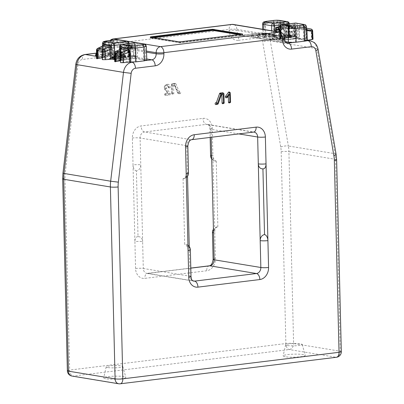 <?xml version="1.0" encoding="UTF-8"?>
<svg xmlns="http://www.w3.org/2000/svg" width="404" height="404" viewBox="0 0 404 404"><rect width="100%" height="100%" fill="white"/><g stroke="black" fill="none" stroke-linecap="round" stroke-linejoin="round"><path stroke-width="0.3" stroke-dasharray="2.02 1.52" d="M285.224 356.767A11.07 1.51 178.6 0 1 283.133 355.884A11.07 1.51 178.6 0 1 290.951 354.298A11.07 1.51 178.6 0 1 303.167 354.566A11.07 1.51 178.6 0 1 305.252 355.343A11.07 1.51 178.6 0 1 297.799 357.01A11.07 1.51 178.6 0 1 285.224 356.767M287.194 345.526A8.312 1.136 178.6 0 1 285.623 344.864A8.312 1.136 178.6 0 1 291.491 343.673A8.312 1.136 178.6 0 1 300.662 343.875A8.312 1.136 178.6 0 1 302.227 344.461A8.312 1.136 178.6 0 1 296.632 345.708A8.312 1.136 178.6 0 1 287.194 345.526M105.792 378.78A11.07 1.51 178.6 0 1 103.702 377.897A11.07 1.51 178.6 0 1 111.519 376.311A11.07 1.51 178.6 0 1 123.735 376.579A11.07 1.51 178.6 0 1 125.826 377.356A11.07 1.51 178.6 0 1 118.367 379.023A11.07 1.51 178.6 0 1 105.792 378.78M107.762 367.539A8.312 1.136 178.6 0 1 106.191 366.877A8.312 1.136 178.6 0 1 112.059 365.686A8.312 1.136 178.6 0 1 121.23 365.888A8.312 1.136 178.6 0 1 122.801 366.473A8.312 1.136 178.6 0 1 117.2 367.721A8.312 1.136 178.6 0 1 107.762 367.539M252.217 34.744L258.631 35.931L259.636 35.86L259.474 34.244L265.882 35.042L259.348 33.961L258.343 34.027L258.499 35.653L252.217 34.744M251.965 36.34L258.257 37.628L260.181 37.496L260.045 36.092L264.61 36.85L266.332 36.638L259.797 35.557L257.873 35.683L258.01 37.092L251.965 36.34M269.564 34.497L269.741 33.507A3.368 0.46 -1.4 0 0 269.736 33.471A3.368 0.46 -1.4 0 0 267.837 33.128A3.368 0.46 -1.4 0 0 264.403 33.249A3.368 0.46 -1.4 0 0 263.009 33.638A3.368 0.46 -1.4 0 0 263.645 33.911L264.544 33.8A2.257 0.308 178.6 0 1 264.12 33.643A2.257 0.308 178.6 0 1 266.352 33.269A2.257 0.308 178.6 0 1 268.63 33.527L268.428 34.673L274.094 34.087L269.564 34.497L270.14 35.991L270.286 35.138A3.873 0.53 -1.4 0 0 270.286 35.103A3.873 0.53 -1.4 0 0 268.099 34.704A3.873 0.53 -1.4 0 0 264.145 34.845A3.873 0.53 -1.4 0 0 262.544 35.294A3.873 0.53 -1.4 0 0 263.277 35.602L268.165 35.183L267.963 36.33L274.644 35.714L270.14 35.991M108.54 53.227L109.535 53.171L110.337 52.47L117.094 53.348L110.454 52.232L109.459 52.288L108.54 53.227M108.166 54.919L110.08 54.813L110.686 54.282L115.716 55.116L117.64 54.974L110.908 53.823L108.994 53.934L108.166 54.919M167.817 93.516L164.746 89.319A2.813 2.262 -80.6 0 1 165.978 84.688A2.813 2.262 -80.6 0 1 168.766 87.087A0.444 0.359 -80.6 0 1 168.049 87.173A1.924 1.55 99.4 0 0 167.407 85.744A1.924 1.55 99.4 0 0 165.761 85.739A1.924 1.55 99.4 0 0 164.928 87.557A1.924 1.55 99.4 0 0 165.297 88.698L168.847 93.556A0.444 0.359 -80.6 0 1 168.584 94.304L164.741 94.773A0.444 0.359 -80.6 0 1 164.721 93.895L167.923 93.279L165.403 89.829A3.323 2.671 -80.6 0 1 166.857 84.365A3.323 2.671 -80.6 0 1 170.15 87.198A0.954 0.768 -80.6 0 1 168.609 87.385A1.419 1.141 99.4 0 0 168.135 86.33A1.419 1.141 99.4 0 0 166.923 86.33A1.419 1.141 99.4 0 0 166.312 87.668A1.419 1.141 99.4 0 0 166.584 88.511L170.135 93.364A0.954 0.768 -80.6 0 1 169.569 94.965L165.726 95.435A0.954 0.768 -80.6 0 1 165.68 93.551L167.923 93.279M138.017 236.688A5.535 3.197 -97 0 0 137.476 236.678A5.535 3.197 -97 0 0 134.911 241.637L133.032 164.882A5.535 0.758 -1.4 0 1 140.759 164.867L142.637 241.622A5.535 4.454 99.4 0 0 139.052 236.709A5.535 4.454 99.4 0 0 138.017 236.688L136.411 170.902A5.535 4.454 99.4 0 0 140.759 164.867L140.102 138.006A5.535 4.454 -80.6 0 1 144.455 131.972L206.358 124.376A5.535 4.454 -80.6 0 1 207.393 124.397A5.535 4.454 -80.6 0 1 210.979 129.31A5.535 0.758 178.6 0 1 209.928 128.896A5.535 0.758 178.6 0 1 212.221 128.225A11.07 8.913 99.4 0 0 202.985 118.362L141.082 125.957A11.07 8.913 99.4 0 0 132.376 138.022L133.032 164.882A5.535 3.197 -97 0 0 136.411 170.902M211.635 156.171A5.535 4.454 99.4 0 0 215.221 161.085A5.535 4.454 99.4 0 0 216.256 161.105A5.535 3.197 83 0 1 212.878 155.091L214.756 231.84A5.535 3.197 83 0 1 217.322 226.881A5.535 3.197 83 0 1 217.862 226.897A5.535 4.454 99.4 0 0 213.509 232.926M216.256 161.105L217.862 226.897M229.649 94.183L228.295 95.288L228.311 96.036M226.326 97.783A0.954 0.768 99.4 0 0 226.72 97.475L228.295 95.288M229.406 102.904A0.954 0.768 99.4 0 0 230.002 101.899L229.78 92.824A0.954 0.768 99.4 0 0 229.467 92.112M187.522 176.24L187.436 172.574A5.535 4.454 -80.6 0 1 183.083 178.603A5.535 3.197 -97 0 0 183.623 178.618A5.535 3.197 -97 0 0 186.188 173.659M183.083 178.603L184.689 244.395A5.535 4.454 -80.6 0 1 185.724 244.415A5.535 4.454 -80.6 0 1 189.309 249.324L189.244 246.541M188.067 250.409A5.535 3.197 -97 0 0 184.689 244.395M263.469 168.822A5.535 3.197 83 0 1 262.928 168.811A5.535 4.454 -80.6 0 1 261.893 168.791M110.337 52.47L110.686 54.282M273.867 34.158L274.205 35.85M269.306 34.714L269.645 36.41M290.259 37.744C293.572 37.936 295.203 38.203 295.152 38.552A6.09 0.833 -1.4 0 1 288.209 39.435A6.09 0.833 -1.4 0 1 283.118 38.592A6.09 0.833 -1.4 0 1 290.259 37.744L261.267 32.961L241.526 35.38A5.535 4.454 -80.6 0 1 240.491 35.36A5.535 4.454 -80.6 0 1 236.906 30.451A5.535 0.758 -1.4 0 0 229.179 30.467A11.07 8.913 99.4 0 0 238.421 40.329A5.535 3.197 83 0 1 240.986 35.37A5.535 3.197 83 0 1 241.526 35.38L286.497 42.804M258.499 35.653L258.01 37.092M265.882 35.042L266.332 36.638M264.979 35.153L264.61 36.85M259.474 34.244L260.045 36.092M270.842 37.38A6.641 0.909 -1.4 0 0 269.352 38.683A6.641 0.909 -1.4 0 0 278.624 38.663A6.641 0.909 -1.4 0 0 280.118 37.365A6.641 0.909 -1.4 0 0 270.842 37.38M96.521 54.091L102.525 55.085L103.53 55.015L103.368 53.394L109.878 54.232L102.237 53.182L102.394 54.803L101.909 56.242L97.339 55.489L95.42 55.616M102.394 54.803L96.521 53.873M103.368 53.394L103.939 55.247L108.504 55.999L110.428 55.863L103.692 54.707L101.768 54.833L101.909 56.242M101.768 54.833L102.237 53.187L101.768 54.833M103.53 55.015L104.075 56.646L103.939 55.247M96.531 55.848L102.151 56.777L104.075 56.646M102.525 55.085L102.151 56.777M131.123 62.075L119.311 60.125A6.09 0.833 -1.4 0 0 126.452 59.277A6.09 0.833 -1.4 0 0 121.362 58.439A6.09 0.833 -1.4 0 0 114.418 59.317L96.536 56.368M113.953 56.641A6.641 0.909 -1.4 0 0 113.246 57.833A6.641 0.909 -1.4 0 0 122.518 57.817A6.641 0.909 -1.4 0 0 124.013 56.515A6.641 0.909 -1.4 0 0 114.12 56.616M119.311 60.125C115.998 60.186 114.367 59.918 114.418 59.317L114.468 59.585M217.175 104.353A0.954 0.768 99.4 0 0 217.574 103.838L220.746 94.879L221.362 94.799M222.998 103.687A0.954 0.768 99.4 0 0 223.599 102.687L223.377 93.607A0.954 0.768 99.4 0 0 223.059 92.9M221.448 94.566L220.746 94.879M177.674 92.94L173.967 84.537L172.185 84.754L172.397 93.395A0.444 0.359 -80.6 0 1 171.675 93.481L171.453 84.401A0.444 0.359 -80.6 0 1 171.801 83.921L174.169 83.628A0.444 0.359 -80.6 0 1 174.503 83.835L178.209 92.238L179.002 92.142A0.444 0.359 -80.6 0 1 179.028 93.021L178.002 93.147A0.444 0.359 -80.6 0 1 177.674 92.94L178.28 93.364L174.695 85.229L173.579 85.37L173.781 93.506A0.954 0.768 -80.6 0 1 172.235 93.693L172.013 84.613A0.954 0.768 -80.6 0 1 172.761 83.578L175.134 83.285A0.954 0.768 -80.6 0 1 175.841 83.734L179.427 91.865L179.967 91.799A0.954 0.768 -80.6 0 1 180.012 93.683L178.987 93.809A0.954 0.768 -80.6 0 1 178.28 93.364M173.967 84.537L174.695 85.229M178.209 92.238L179.427 91.865M172.185 84.754L173.579 85.37M131.664 47.122A0.556 0.318 -97 0 0 131.719 47.127L131.664 47.122A0.556 0.323 82.9 0 1 131.462 46.965L128.947 45.041L128.31 45.026L126.886 46.152A0.556 0.293 96.3 0 1 126.694 46.243A0.556 0.293 96.3 0 1 126.689 46.243L128.866 48.293L126.886 46.152M102.434 43.642L104.727 42.991A2.212 1.278 83 0 1 105.752 41.026M114.08 40.001A2.212 1.278 83 0 0 113.054 41.965L113.418 55.666L104.894 56.717L104.727 42.991L113.054 41.965L120.781 41.95A2.212 1.783 99.4 0 0 119.347 40.006M131.457 46.965L132.663 47.526L132.845 48.95L133.497 49.056L133.739 56.201L133.381 56.141L133.153 51.576C132.911 49.344 132.133 48.005 130.815 47.561C129.512 47.576 128.826 48.667 128.755 50.848L124.912 51.318C125.048 49.131 125.765 48.036 127.073 48.02C128.386 48.465 129.129 49.808 129.31 52.045L129.406 56.631L124.912 55.888L124.912 58.08L128.947 57.585L133.487 58.338L129.447 58.833L124.912 58.08M130.815 47.561L127.073 48.02M110.731 45.798A2.212 1.783 -80.6 0 1 109.418 48.076L109.827 49.359A2.212 0.278 -1.3 0 1 112.499 49.354L112.393 47.677L110.731 45.798L104.389 44.748L104.378 43.975L103.54 43.637L105.373 43.107L105.54 56.823L103.04 57.686L102.914 47.758L97.955 50.207L97.955 50.752M104.378 43.975A1.106 0.889 -80.6 0 1 105.252 42.779C104.247 42.561 104.5 42.344 105.994 42.127A1.106 0.641 -97 0 0 105.888 42.122C104.313 42.258 103.53 42.763 103.54 43.637L103.732 57.419L103.57 44.268L104.389 44.748A2.212 1.783 99.4 0 1 103.141 46.995L103.086 47.031A1.106 0.687 -115.9 0 0 102.843 47.071A1.106 0.687 -115.9 0 0 102.576 47.965M105.994 42.127L114.322 41.102A1.106 0.641 83 0 0 114.216 41.102A1.106 0.641 83 0 0 113.701 42.082L105.373 43.107A1.106 0.641 -97 0 1 105.888 42.122L114.216 41.102M112.499 49.354L112.716 59.045L128.351 57.1L120.246 55.762L114.064 55.777L105.54 56.823M114.064 55.777L113.701 42.082M114.115 56.454L113.888 45.283A1.106 0.641 -97 0 0 113.211 44.092L126.922 42.41A1.106 0.641 83 0 1 127.598 43.602L128.098 57.318M114.17 59.024L114.13 57.07M134.87 44.804A1.106 0.641 83 0 1 135.38 43.819A1.106 0.641 83 0 1 135.492 43.824L121.781 45.506A1.106 0.641 -97 0 0 121.675 45.5A1.106 0.641 -97 0 0 121.16 46.485L121.301 60.206L135.229 58.494L134.87 44.804L121.16 46.485M114.68 58.514L120.129 59.469L119.776 59.585L119.786 60.691L119.932 59.161L119.564 57.984L129.765 56.691L129.724 49.52L131.482 47.147A0.556 0.318 -97 0 0 131.79 46.657C130.462 46.985 129.729 47.975 129.603 49.621L129.765 56.691L129.406 56.631L129.447 58.833M125.094 48.753L125.841 46.349L124.442 48.647L124.553 55.828L123.77 55.287L123.669 48.642L125.094 48.753L125.402 46.763C125.669 46.091 126.593 45.516 128.174 45.046L131.29 46.985L129.078 49.409C127.725 47.066 126.402 46.844 125.094 48.753M123.669 48.642C123.781 46.995 124.503 46.005 125.836 45.672A0.556 0.318 -97 0 0 126.169 46.268L125.841 46.349M124.912 51.318L124.912 55.888L115.12 56.984A0.556 0.318 83 0 1 114.781 56.388L123.77 55.287M128.24 43.581A2.212 1.278 83 0 1 128.245 43.698A2.212 0.298 -2.1 0 0 129.134 43.47M129.164 43.425A2.212 0.298 -2.1 0 0 128.745 43.268L129.204 55.883L129.755 55.151L128.528 55.343L128.214 48.182L126.351 46.248A0.556 0.318 -97 0 1 126.018 45.652C127.356 45.652 128.129 46.46 128.336 48.071L128.866 48.293L130.79 46.98L132.845 48.95M113.418 55.666C116.327 55.368 118.902 55.363 121.144 55.651L146.824 60.135M129.633 56.252L120.645 57.358L120.508 46.369A2.212 0.308 -0.7 0 0 119.594 46.627M146.248 46.526L145.273 45.995L145.778 59.721M134.199 56.146A0.556 0.318 -97 0 0 134.254 56.146L135.249 56.06L137.643 57.277L137.309 44.682A2.212 0.328 -1.5 0 0 134.219 44.687L134.269 49.051C134.078 47.44 133.31 46.637 131.977 46.632L131.79 46.657M128.336 48.071L128.629 54.691L135.249 56.06L135.35 55.585L134.512 55.656A0.556 0.318 -97 0 1 134.254 56.146L135.264 56.06M129.841 55.136L129.755 55.151A0.556 0.475 -104.5 0 1 129.265 54.58L129.204 55.883L137.643 57.277L135.35 55.585M129.583 54.863L129.164 43.47M128.629 54.691L128.108 48.142C128.321 47.601 127.871 46.97 126.77 46.253L126.694 46.243M102.843 46.026C102.323 45.899 102.096 46.47 102.167 47.733L102.283 57.595L102.631 57.459L102.56 46.026M98 58.242L102.631 57.459L102.465 46.066M102.51 47.601L102.636 57.474C102.485 57.181 103.242 56.929 104.894 56.717M102.495 46.046L102.52 47.616L97.202 50.141A2.212 0.293 -0.4 0 0 96.495 50.359M103.04 57.686L102.303 57.797M102.328 59.646L104.787 59.57L104.671 51.318L109.827 49.359L110.045 59.05L112.716 59.045M104.787 59.57L110.045 59.05M104.671 51.318A1.106 0.475 -110.8 0 0 103.899 50.172L98.465 49.273L103.086 47.031L109.418 48.076L103.899 50.172A1.106 0.889 -80.6 0 0 103.373 50.707L102.661 50.46A2.212 1.783 -80.6 0 1 101.571 51.348M102.661 50.46L98.783 49.818L97.94 49.808L97.601 50.318L97.955 50.207A1.106 0.687 -115.9 0 1 98.222 49.313A1.106 1.106 0 0 0 97.601 50.318M98.783 49.818A2.212 1.783 -80.6 0 1 97.692 50.712M97.207 51L97.202 50.141A2.212 1.369 64.1 0 1 97.743 48.354M96.97 58.762L97.253 58.358M114.665 56.403L114.701 52.858M116.15 61.241L119.932 60.489L114.686 59.62M120.478 62.64L122.053 62.595L121.952 55.515A2.212 0.268 -0.8 0 0 120.377 55.545M121.301 60.206L120.978 60.408L121.24 60.544L121.124 50.874A2.212 0.308 -0.7 0 0 120.857 50.732L120.978 60.408L120.538 60.782L120.417 51.106A2.212 0.308 -0.7 0 0 121.124 50.874M122.053 62.595L122.942 62.564L122.826 54.313A1.106 0.475 -110.8 0 0 122.048 53.166L116.615 52.267A1.106 0.687 -115.9 0 0 116.372 52.313L121.235 50.025L120.417 51.106L116.105 53.207L116.11 53.752M128.871 48.015A1.106 0.889 99.4 0 1 129.74 46.819L134.381 46.808L142.703 45.788A1.106 0.641 83 0 1 143.38 46.98L143.885 60.696L135.36 61.741L135.052 48.005L128.871 48.015L128.891 48.793L130.654 48.738L128.75 52.025L128.977 61.969L135.36 61.741M128.452 52.172L128.75 52.025A1.106 0.434 -119.7 0 0 127.851 50.944L127.644 51.04A1.106 0.465 -113.1 0 1 128.452 52.172L128.341 52.217A1.106 0.475 -110.8 0 0 127.568 51.071L122.048 53.166A1.106 0.889 -80.6 0 0 121.523 53.702L116.933 52.813L116.089 52.803L115.751 53.313L116.105 53.207A1.106 0.687 -115.9 0 1 116.372 52.313A1.106 1.106 0 0 0 115.751 53.313M122.942 62.564L128.977 61.969M122.826 54.313L128.341 52.217M116.089 52.803A1.106 0.889 -80.6 0 1 116.615 52.267L121.235 50.025L127.568 51.071M121.523 53.702A2.212 1.732 -24.5 0 1 119.988 54.49M116.933 52.813A2.212 1.783 -80.6 0 1 115.842 53.707M115.362 53.995L115.357 53.136A2.212 0.293 -0.4 0 0 114.65 53.353M115.12 61.756L115.403 61.352M115.898 51.348A2.212 1.369 64.1 0 0 115.357 53.136L119.69 51.03L119.776 59.585M121.003 49.025L119.907 49.934L119.69 51.03L120.044 50.914L120.044 49.237M119.907 49.934A1.106 0.566 18.6 0 0 120.195 49.692L120.195 49.692A1.106 0.566 18.6 0 0 120.099 49.308M120.028 57.464A0.556 0.475 75.5 0 1 119.69 57.969L120.387 57.848A0.556 0.318 83 0 0 120.645 57.358L120.028 57.464L119.73 58.065L119.791 59.236L119.907 50.843M119.69 57.969A0.556 0.475 75.5 0 1 119.564 57.984L114.67 57.176M128.174 45.046L125.402 46.763M131.537 47.147C130.234 47.793 129.664 48.601 129.83 49.561L129.078 49.409L131.148 47.223A0.556 0.268 71.8 0 1 130.941 47.061M115.12 56.984L114.67 57.035M118.938 56.848A2.49 0.338 178.6 0 1 122.417 56.843A2.49 0.338 178.6 0 1 121.857 57.328A2.49 0.338 178.6 0 1 118.377 57.338A2.49 0.338 178.6 0 1 118.938 56.848M128.755 50.848L128.947 57.585M123.361 59.762A4.974 0.677 -1.4 0 0 124.483 58.787A4.974 0.677 -1.4 0 0 117.539 58.802A4.974 0.677 -1.4 0 0 116.423 59.777A4.974 0.677 -1.4 0 0 123.361 59.762M143.885 60.696C145.884 60.403 146.213 60.115 144.879 59.827L135.229 58.494M128.528 55.343L133.381 56.141L133.487 58.338M133.739 56.201L134.492 55.661M131.785 46.96A0.556 0.359 95.9 0 0 131.997 47.122L133.497 49.056L134.269 49.051M131.719 47.127A0.556 0.318 -97 0 0 131.977 46.632M120.139 51.737L120.301 55.484A3.752 0.51 178.6 0 1 121.614 55.479L121.271 51.894A2.212 0.303 178.6 0 0 119.958 51.894L120.139 51.737A3.323 0.455 -1.4 0 0 116.998 52.192A3.323 0.455 -1.4 0 0 116.958 52.257A3.323 0.455 -1.4 0 0 119.104 52.636L119.337 54.535C119.736 53.697 120.175 53.697 120.65 54.53L120.599 52.48A2.212 0.303 178.6 0 1 119.286 52.48M116.574 57.095A3.873 0.53 -1.4 0 0 116.524 57.176A3.873 0.53 -1.4 0 0 120.064 57.626A3.873 0.53 -1.4 0 0 124.225 57.08A3.873 0.53 -1.4 0 0 124.27 56.984A3.873 0.53 -1.4 0 0 120.67 56.555A3.873 0.53 -1.4 0 0 116.574 57.095M120.599 52.48L120.417 52.636A3.323 0.455 -1.4 0 0 123.558 52.177A3.323 0.455 -1.4 0 0 123.599 52.096A3.323 0.455 -1.4 0 0 121.453 51.732M120.417 52.636L120.437 56.504A3.752 0.51 178.6 0 1 119.13 56.504L119.104 52.636M120.725 55.686L120.018 56.297L119.362 55.631L120.033 55.045L120.725 55.686L121.134 55.535L120.018 56.297M121.614 55.479L121.362 55.696L121.346 55.04M120.675 55.626L120.437 56.504M121.271 51.894L121.321 53.944L120.65 54.53M279.785 26.492L282.457 28.437A0.556 0.318 -96.9 0 0 282.654 28.598L280.896 30.972L280.245 30.866L282.457 28.437M279.78 30.77L280.482 33.502L284.325 33.027C284.083 30.795 283.3 29.462 281.982 29.017C280.684 29.027 279.997 30.123 279.927 32.305L280.058 36.855L284.911 37.658L295.39 36.41L297.511 37.375L297.566 38.693L289.638 37.385L289.385 36.198L289.739 36.077L289.779 37.183L294.163 36.522L294.45 36.113L294.163 36.522L293.809 28.32A2.212 1.515 -79.8 0 0 292.693 25.977A2.212 1.515 -79.8 0 0 292.683 25.977L281.664 24.089A1.106 0.889 -80.6 0 1 280.957 23.119L280.947 23.114C279.714 23.215 279.007 24.164 278.821 25.967L279.81 25.937C280.002 24.649 280.618 24.033 281.654 24.089A1.106 0.894 -81.3 0 1 280.947 23.114L280.921 22.306L273.195 22.321L273.559 36.022L280.068 35.784L279.81 25.937L285.815 27.002A2.212 0.338 178 0 1 288.673 27.002L294.097 27.896L294.45 36.113L294.016 29.017L293.324 27.826L289.451 27.184L288.845 28.164L288.961 35.209L288.673 27.002A2.212 1.783 -80.6 0 0 287.259 25.078A2.212 1.096 -80 0 0 285.815 27.002L286.103 35.188L288.961 35.209M285.487 41.733L262.741 37.739L265.034 37.067L264.867 23.341L262.575 23.998M279.79 26.467L283.835 28.982L284.017 30.401L283.249 28.583L282.886 28.578A0.556 0.318 83 0 1 282.835 28.578L284.669 30.512L284.906 37.658M294.344 36.501A0.556 0.318 -97 0 0 294.395 36.501L284.911 37.658L285.663 37.112L285.441 30.502L284.017 30.401C282.608 28.063 281.28 27.846 280.033 29.744L279.28 29.598L279.694 36.794L279.386 29.638L277.856 27.699L280.033 29.744L277.71 27.608L279.411 26.492M277.937 27.709L277.937 27.709C278.947 28.295 279.391 28.921 279.28 29.598M277.856 27.699L277.523 27.699A0.556 0.318 83 0 1 277.265 27.452M277.134 27.568A0.556 0.318 83 0 0 277.341 27.724L276.851 27.871M306.469 29.563L311.196 30.431A2.212 0.97 124.4 0 0 311.423 30.881A2.212 0.97 124.4 0 0 311.747 30.962L307.601 30.184A2.212 1.783 99.4 0 1 307.449 30.164A2.212 1.783 99.4 0 1 306.469 29.563L304.49 30.093L299.268 29.169A2.212 0.328 -1.5 0 1 296.592 29.174L296.849 38.829L295.395 38.845L295.011 25.154A1.106 0.641 83 0 1 295.526 24.174A1.106 0.641 83 0 1 295.632 24.174L281.921 25.861A1.106 0.641 -97 0 0 281.815 25.856A1.106 0.641 -97 0 0 281.3 26.841L281.219 40.774L289.32 42.107L295.501 42.097L304.025 41.051L305.838 40.456L305.353 27.305L306.166 30.26L311.211 31.204L311.565 39.425L306.53 40.188L306.166 30.26A1.106 0.742 111.6 0 0 305.823 29.149L305.924 29.179A1.106 0.752 103.1 0 1 306.424 30.34M295.395 38.845L281.467 40.557M274.028 25.639A1.106 0.641 -97 0 0 273.351 24.442L287.062 22.76A1.106 0.641 83 0 1 287.739 23.957L288.264 37.668L274.336 39.375L274.028 25.639L287.739 23.957M265.519 23.457L273.846 22.437A1.106 0.641 83 0 1 274.356 21.452L279.31 21.452A1.106 0.889 -80.6 0 0 279.103 21.447L274.468 21.457L266.14 22.478A1.106 0.641 -97 0 0 266.029 22.478A1.106 0.641 -97 0 0 265.519 23.457L265.686 37.173L274.205 36.128L273.846 22.437L280.028 22.427L280.048 23.2L286.386 24.245L288.077 26.124L288.234 27.795A2.212 0.298 -2.1 0 1 287.971 27.664L287.476 26.058L287.805 26.189A2.212 1.783 -80.6 0 1 286.386 24.245M279.31 21.452A1.106 0.889 -80.6 0 1 280.028 22.427M289.451 27.184A2.212 1.783 99.4 0 1 289.299 27.169A2.212 1.783 99.4 0 1 288.32 26.563L286.34 27.098L280.331 25.992L280.593 35.905L278.619 35.961L278.27 22.836L280.048 23.2A2.212 1.783 -80.6 0 0 281.396 25.129L292.496 27.033A1.106 0.758 100.2 0 1 292.506 27.033A1.106 0.758 100.2 0 1 293.062 28.204L293.415 36.426L289.032 37.092L288.678 27.416A2.212 0.298 -2.1 0 0 287.971 27.664L288.325 37.33L289.032 37.092M278.619 35.961L274.205 36.128M279.8 36.143L288.789 35.042L288.385 24.053A2.212 0.298 -2.1 0 0 289.279 23.826M289.304 23.775A2.212 0.298 -2.1 0 0 288.885 23.619L288.976 26.058L287.279 24.164L280.957 23.119M293.062 28.204L288.678 27.416L287.799 26.189L281.472 25.144A1.106 0.55 100.1 0 0 280.75 26.103M288.264 37.668L288.592 37.466L288.234 27.795M289.087 35.229L280.593 35.905M286.628 35.31L286.34 27.098A1.106 0.55 100.1 0 1 287.062 26.134A1.106 0.889 99.4 0 1 287.613 26.538M288.32 26.563L293.046 27.437A1.106 0.889 99.4 0 0 292.496 27.033L287.799 26.189L292.506 27.033M292.198 27.204A2.212 1.783 99.4 0 0 293.178 27.81A2.212 1.783 99.4 0 0 293.324 27.826M289.355 35.89L289.052 27.654L293.809 28.32A2.212 0.313 -2.4 0 0 294.516 28.063A2.212 0.313 -2.4 0 0 294.097 27.896A2.212 1.783 -80.6 0 0 292.683 25.977L287.986 25.134L288.825 26.3A1.106 0.303 -19.2 0 1 288.976 26.058L289.188 27.719L288.825 26.3A1.106 0.303 -19.2 0 0 289.133 26.401L289.739 36.077M281.664 24.089L287.986 25.134L289.133 26.401M286.103 35.188L280.068 35.784M287.986 25.134A1.106 0.889 -80.6 0 1 287.279 24.164M289.304 23.821L289.724 35.219L289.405 34.936A0.556 0.475 -104.5 0 0 289.895 35.507L289.128 35.638A0.556 0.318 -97 0 1 288.789 35.042L289.405 34.936L289.491 35.971L289.708 35.734L289.188 27.719M297.566 38.693L298.995 38.703L298.965 37.602L289.572 36.062A0.556 0.434 -146.4 0 1 289.517 35.946M289.572 36.062L289.986 35.486L295.718 36.436L295.39 36.41L295.491 35.941L285.663 37.112M281.679 24.755A2.212 1.278 -97 0 0 280.654 26.72A2.212 0.308 -0.7 0 0 279.735 26.982M295.39 23.073A2.212 1.278 -97 0 0 294.364 25.038A2.212 0.328 178.5 0 1 297.455 25.033L305.414 26.346L306.394 26.881M285.441 30.502C285.249 28.896 284.482 28.093 283.143 28.088A0.556 0.318 83 0 1 282.886 28.578M306.575 30.553L306.929 40.395L307.282 40.279L306.934 40.41L306.575 30.553C306.646 28.724 306.272 27.598 305.444 27.159L299.106 26.114L297.516 27.467L297.596 37.309L295.491 35.941M297.596 37.309L298.935 37.259L298.778 27.992L299.819 27.088L306.52 28.351M297.379 29.073L303.965 29.997A2.212 0.338 178 0 1 306.823 29.997L312.247 30.896L312.6 39.112L312.312 39.516M296.021 23.089A2.212 1.783 -80.6 0 1 297.455 25.033L297.516 27.467A1.106 0.576 17.8 0 0 298.778 27.992M299.106 26.114A1.106 0.889 99.4 0 0 299.819 27.088L305.409 28.078A2.212 1.096 -80 0 0 303.965 29.997L304.252 38.183L298.995 38.703M305.429 27.159A1.106 0.889 99.4 0 0 306.136 28.129L306.515 28.199L306.146 28.129L306.601 30.497M303.98 24.402A2.212 1.783 99.4 0 1 305.414 26.346L305.444 27.159A1.106 0.889 100 0 0 306.146 28.129M312.666 31.058A2.212 0.313 -2.4 0 0 312.247 30.896A2.212 1.783 -80.6 0 0 310.833 28.972L305.409 28.078A2.212 1.783 -80.6 0 1 306.823 29.997L307.237 38.223L304.778 38.304L304.49 30.093A1.106 0.55 100.1 0 1 305.212 29.133L310.651 30.027A1.106 0.758 100.2 0 1 310.656 30.032A1.106 0.758 100.2 0 1 311.211 31.204M298.965 37.602L298.935 37.259M304.252 38.183L307.111 38.203M304.52 26.467A1.106 0.889 99.4 0 0 303.803 25.492L305.358 26.795L305.858 40.516L305.353 27.305L304.545 27.245L304.52 26.467L305.358 26.795L303.52 27.336L304.025 41.051M303.803 25.492A1.106 0.889 99.4 0 0 303.596 25.492C304.596 25.704 304.348 25.922 302.849 26.144L294.521 27.164A1.106 0.641 -97 0 1 295.193 28.356L303.52 27.336A1.106 0.641 83 0 0 302.849 26.144M295.501 42.097L295.193 28.356M305.838 40.456L306.53 40.188M311.196 30.431A1.106 0.889 99.4 0 0 310.651 30.027L305.954 29.184A1.106 0.758 100.2 0 1 305.959 29.189A1.106 0.758 100.2 0 1 306.515 30.361M310.656 30.032L299.622 28.139L299.268 29.169L299.526 38.824L296.849 38.829M304.778 38.304L299.526 38.824M312.469 39.087L312.166 32.017A2.212 0.313 -2.5 0 0 311.615 32.249L311.918 39.304L312.6 39.112M312.166 32.017L311.747 30.962M307.601 30.184L306.995 31.164L307.237 38.223M281.982 29.017L277.876 29.467M275.634 31.431L275.72 37.284L276.084 37.345L276.215 31.527M280.482 33.502L280.573 38.087L276.084 37.345L276.084 39.536L280.118 39.042L284.658 39.789L280.618 40.284L276.084 39.536M289.128 35.638L279.694 36.794L280.058 36.855L280.118 39.042M284.325 33.027L284.658 39.789M283.143 28.088L282.962 28.108C281.633 28.442 280.901 29.431 280.77 31.078L280.937 38.143L280.573 38.087L280.618 40.284M286.204 38.107A4.974 0.677 -1.4 0 0 285.088 39.082A4.974 0.677 -1.4 0 0 292.026 39.072A4.974 0.677 -1.4 0 0 293.147 38.097A4.974 0.677 -1.4 0 0 286.204 38.107M311.565 39.425L311.918 39.304M265.034 37.067L273.559 36.022M265.686 37.173C263.686 37.466 263.352 37.759 264.686 38.042L274.336 39.375M293.415 36.426L294.319 36.092M274.942 36.739L275.72 37.284L274.215 37.431L271.867 38.385L274.084 36.815L274.942 36.739L274.861 31.3M280.805 37.708L280.937 38.143L280.805 37.708L280.169 37.819L279.876 38.42L280.305 39.774L279.704 38.335L274.215 37.431L274.084 36.815M280.169 37.819A0.556 0.475 75.5 0 1 279.704 38.335L280.937 38.143L280.896 30.972L281.038 38.087M282.962 28.108A0.556 0.318 83 0 1 282.654 28.598M277.008 27.8A0.556 0.333 -111.1 0 0 277.215 27.709L279.26 26.512M290.521 36.638A2.49 0.338 178.6 0 1 287.042 36.643A2.49 0.338 178.6 0 1 287.603 36.158A2.49 0.338 178.6 0 1 291.082 36.148A2.49 0.338 178.6 0 1 290.521 36.638M291.158 31.441A2.212 0.303 178.6 0 0 291.132 31.396L292.259 31.396A3.323 0.455 -1.4 0 0 289.471 31.032A3.323 0.455 -1.4 0 0 285.835 31.406L286.961 31.406A2.212 0.303 178.6 0 0 286.754 31.588L285.623 31.593A3.323 0.455 -1.4 0 0 288.416 31.956A3.323 0.455 -1.4 0 0 292.052 31.578L290.92 31.583L290.971 33.633L291.158 31.441A2.212 0.303 178.6 0 1 291.127 31.487A2.212 0.303 178.6 0 1 290.92 31.583M289.678 35.86A3.873 0.53 -1.4 0 0 285.189 36.481A3.873 0.53 -1.4 0 0 288.446 36.936A3.873 0.53 -1.4 0 0 292.935 36.294A3.873 0.53 -1.4 0 0 289.678 35.86M285.623 31.593L285.285 35.401A3.752 0.51 178.6 0 1 285.285 35.385A3.752 0.51 178.6 0 1 285.497 35.214L285.835 31.406M291.223 35.294L291.001 34.729L286.83 34.739L286.85 35.305L287.042 34.557L291.208 34.547L291.223 35.294L286.84 35.31M291.163 32.886L291.132 31.396M292.259 31.396L292.784 35.204A3.752 0.51 178.6 0 1 292.572 35.385L292.052 31.578M292.572 35.385L291.016 35.39L291.001 34.729M286.83 34.739L286.845 35.395L285.285 35.401M286.754 31.588L286.805 33.643L290.971 33.633M292.935 36.294L292.784 35.204M252.096 34.855L251.722 36.547M259.636 35.86L260.181 37.496M258.343 34.032L257.873 35.688L258.343 34.027M263.645 33.911L263.277 35.602M109.535 53.171L110.08 54.813M168.049 87.173L168.609 87.385M168.584 94.304L169.569 94.965M168.847 93.556L170.135 93.364M164.741 94.773L165.726 95.435M164.721 93.895L165.68 93.551M164.746 89.319L165.403 89.829M165.297 88.698L166.584 88.511M168.766 87.087L170.15 87.198M135.567 268.503L134.911 241.637A5.535 0.758 178.6 0 1 142.637 241.622L143.294 268.483A5.535 0.758 -1.4 0 0 135.567 268.503A11.07 8.913 99.4 0 0 144.804 278.366L206.707 270.771A11.07 8.913 99.4 0 0 215.413 258.706L214.756 231.84A5.535 0.758 178.6 0 0 212.464 232.512M190.809 268.155L147.915 273.417A5.535 3.197 -97 0 0 147.374 273.407A5.535 3.197 -97 0 0 144.804 278.366M192.88 280.841L147.915 273.417A5.535 4.454 -80.6 0 1 146.879 273.397A5.535 4.454 -80.6 0 1 143.294 268.483L189.966 276.19A5.535 4.454 99.4 0 0 193.551 281.103L146.879 273.397L190.804 268.079M209.277 265.812A5.535 3.197 -97 0 0 206.707 270.771M213.12 259.373A5.535 0.758 178.6 0 1 215.413 258.706M227.391 97.313L226.72 97.475M230.341 93.031L229.78 92.824M230.563 102.111L230.002 101.899M188.481 172.988A5.535 0.758 -1.4 0 0 187.436 172.574L186.779 145.708L140.102 138.006A5.535 0.758 -1.4 0 0 132.376 138.022M191.016 276.604A5.535 0.758 -1.4 0 0 189.966 276.19L189.309 249.324A5.535 0.758 178.6 0 1 190.36 249.743M310.009 40.703A11.07 8.913 -80.6 0 1 316.994 48.642L335.037 153.682A33.214 26.735 -80.6 0 1 335.583 159.343L340.274 351.228A5.535 4.454 -80.6 0 1 335.921 357.262A5.535 3.197 -97 0 0 336.461 357.272M238.421 40.329L258.156 37.905A5.535 4.454 -80.6 0 1 262.686 41.895L280.729 146.935A27.679 22.281 -80.6 0 1 281.184 151.657L285.875 343.541A5.535 3.197 -97 0 0 289.249 349.556L335.921 357.262L119.71 383.79A5.535 3.197 -97 0 0 120.251 383.8M71.998 376.063A5.535 4.454 99.4 0 0 73.033 376.084L289.249 349.556A5.535 4.454 99.4 0 0 293.602 343.526A5.535 0.758 178.6 0 0 285.875 343.541L69.66 370.064A5.535 3.197 -97 0 0 73.033 376.084L119.71 383.79A5.535 4.454 -80.6 0 1 118.675 383.77M116.089 53.419L115.716 55.116M108.439 53.171L107.979 54.818M109.459 52.288L108.994 53.934M110.454 52.232L110.908 53.823M116.988 53.308L117.443 54.904M273.215 34.047L272.958 35.643M268.428 34.673L267.963 36.33M268.63 33.527L268.165 35.183M264.544 33.8L264.999 35.395M269.741 33.507L270.286 35.138M62.676 178.851A5.535 0.758 -1.4 0 1 64.968 178.179L69.66 370.064A5.535 0.758 -1.4 0 0 67.367 370.736M62.938 173.266L65.195 173.377L78.007 64.554A5.535 4.454 -80.6 0 1 82.315 59.479L102.055 57.06A11.07 8.913 99.4 0 0 110.757 44.995L110.731 43.895L229.154 29.371L229.179 30.467M64.968 178.179A27.679 22.281 -80.6 0 1 65.195 173.377M75.75 64.438L78.007 64.554M84.88 54.52A5.535 3.197 -97 0 0 82.315 59.479M111.191 40.355A5.535 4.454 99.4 0 0 109.484 44.98L109.514 46.081A5.535 4.454 -80.6 0 1 105.161 52.111A5.535 3.197 -97 0 0 104.621 52.101A5.535 3.197 -97 0 0 102.055 57.06M146.783 58.984L105.161 52.111L96.516 53.171M146.536 52.192L109.514 46.081A5.535 0.758 178.6 0 1 108.464 45.662A5.535 0.758 178.6 0 1 110.757 44.995M146.495 51.091L109.484 44.98A5.535 0.758 178.6 0 1 108.439 44.566A5.535 0.758 178.6 0 1 110.731 43.895A5.535 3.197 -97 0 1 113.297 38.935M231.719 24.407A5.535 3.197 -97 0 0 229.154 29.371A5.535 0.758 -1.4 0 1 236.88 29.356A5.535 4.454 99.4 0 0 233.295 24.442M284.628 38.567A5.535 0.758 -1.4 0 0 283.583 38.153L236.906 30.451L236.88 29.356L283.552 37.057L283.583 38.153A5.535 4.454 99.4 0 0 287.163 43.066L240.491 35.36L260.726 32.946A5.535 3.197 83 0 1 261.267 32.961A11.07 8.913 99.4 0 1 263.337 33.002A11.07 8.913 99.4 0 1 270.321 40.935A5.535 1.298 170.3 0 0 262.686 41.895M258.156 37.905A5.535 3.197 83 0 1 260.726 32.946L263.337 33.002L307.348 40.269M280.729 146.935A5.535 1.298 170.3 0 1 288.365 145.975L270.321 40.935L316.994 48.642A5.535 1.298 170.3 0 1 318.059 49.197M281.184 151.657A5.535 0.758 178.6 0 1 288.911 151.641A33.214 26.735 99.4 0 0 288.365 145.975L335.037 153.682A5.535 1.298 170.3 0 1 336.098 154.237M341.324 351.647A5.535 0.758 178.6 0 0 340.274 351.228L293.602 343.526L288.911 151.641L335.583 159.343A5.535 0.758 178.6 0 1 336.633 159.757M306.964 40.506L295.152 38.552M252.995 34.744L253.444 36.335M259.348 33.961L259.797 35.557M258.631 35.931L258.257 37.628M293.87 42.39L306.308 40.865M279.972 32.143A5.535 4.454 -80.6 0 1 283.552 37.057A5.535 0.758 -1.4 0 1 284.603 37.471M153.773 37.668L150.753 38.133L180.048 42.839L241.951 35.244L238.9 34.613M241.249 34.325L242.718 34.618L242.259 34.749L180.356 42.344L150.288 37.638L151.54 37.299M150.53 37.133L150.541 37.42A0.556 0.318 -97 0 0 150.874 38.021M242.077 35.138A0.556 0.444 99.4 0 0 242.511 34.532L242.501 34.158M241.951 35.244A0.556 0.318 -97 0 0 242.259 34.749L242.249 34.204M180.048 42.839A0.556 0.318 -97 0 0 180.356 42.344L180.346 41.794M178.8 41.799L178.81 42.349A0.556 0.444 99.4 0 0 179.275 42.839M150.278 37.092L150.288 37.638A0.556 0.444 99.4 0 0 150.753 38.133M96.889 53.894L97.339 55.489M103.242 53.116L103.692 54.707M109.777 54.192L110.226 55.787M108.878 54.303L108.504 55.999M133.729 62.034L146.162 60.509M218.17 103.823L217.574 103.838M223.937 93.819L223.377 93.607M224.159 102.899L223.599 102.687M187.825 146.122A5.535 0.758 -1.4 0 0 186.779 145.708A5.535 4.454 99.4 0 1 191.127 139.678L144.455 131.972A5.535 3.197 83 0 1 141.082 125.957M191.668 139.688A5.535 3.197 83 0 1 191.127 139.678L253.03 132.083L206.358 124.376A5.535 3.197 83 0 1 202.985 118.362M253.571 132.093A5.535 3.197 83 0 1 253.03 132.083A5.535 4.454 99.4 0 1 254.071 132.103L207.393 124.397C208.646 125.21 209.232 124.518 209.928 128.896L210.141 137.421M238.814 133.906L210.979 129.31L211.176 137.294M210.585 155.757A5.535 0.758 -1.4 0 1 212.878 155.091L212.221 128.225M178.002 93.147L178.987 93.809M179.028 93.021L180.012 93.683M179.002 92.142L179.967 91.799M174.503 83.835L175.841 83.734M174.169 83.628L175.134 83.285M171.801 83.921L172.761 83.578M171.453 84.401L172.013 84.613M171.675 93.481L172.235 93.693M172.397 93.395L173.781 93.506M128.947 45.041A2.212 1.783 -80.6 0 1 129.361 45.051L129.361 45.051A2.212 1.783 -80.6 0 1 130.79 46.98M102.505 43.526A2.212 2.166 48.9 0 1 103.237 41.88M117.175 41.728A2.212 0.359 89.9 0 0 116.867 39.87M113.888 45.283L127.598 43.602M133.153 51.576L129.31 52.045M127.311 41.319A2.212 1.783 -80.6 0 1 128.745 43.268L120.781 41.95L121.144 55.651M135.249 42.723A2.212 1.278 -97 0 0 134.219 44.687L120.508 46.369A2.212 1.278 83 0 1 121.538 44.405M135.88 42.733A2.212 1.783 99.4 0 1 137.309 44.682L145.273 45.995A2.212 1.783 -80.6 0 0 143.839 44.051M135.249 56.06L129.755 55.151M128.649 54.686L128.245 43.698L120.841 44.607M97.94 49.808A1.106 0.889 -80.6 0 1 98.465 49.273A1.106 0.687 -115.9 0 0 98.222 49.313L102.843 47.071M134.381 46.808A1.106 0.641 -97 0 1 135.052 48.005L143.38 46.98M130.952 61.908L130.654 48.738M120.811 53.454A2.212 1.783 -80.6 0 1 119.72 54.348M129.81 56.691L120.387 57.848A0.556 0.318 83 0 1 120.331 57.848M129.866 56.631L129.603 49.621M280.245 30.866L279.77 30.007M277.316 22.079A2.212 0.359 89.9 0 0 277.013 20.22M287.451 21.675A2.212 1.783 -80.6 0 1 288.885 23.619L280.921 22.306A2.212 1.783 99.4 0 0 279.487 20.362M262.645 23.881A2.212 2.166 48.9 0 1 263.378 22.235M274.225 20.357A2.212 1.278 -97 0 0 273.195 22.321L264.867 23.341A2.212 1.278 83 0 1 265.898 21.377M277.705 27.113L279.507 29.522M295.011 25.154L281.3 26.841M266.029 22.478L274.356 21.452A1.106 0.641 83 0 1 274.468 21.457M263.686 29.457L263.792 38.153M280.987 24.962L288.385 24.053A2.212 1.278 -97 0 0 288.38 23.937M294.87 36.279L294.516 28.063A2.212 2.212 0 0 0 292.693 25.977L287.996 25.134M278.821 25.967L279.083 35.815M279.831 38.324L280.527 38.203A0.556 0.318 83 0 0 280.785 37.713L280.654 26.72L294.364 25.038L294.652 36.012A0.556 0.318 -97 0 1 294.395 36.501L295.405 36.416L289.895 35.507M305.762 29.537A1.106 0.889 99.4 0 0 305.212 29.133L299.622 28.139M310.348 30.199A2.212 1.783 99.4 0 0 311.327 30.805L311.327 30.805A2.212 1.783 99.4 0 0 311.479 30.82M276.084 32.775L279.927 32.305M280.214 32.194L280.305 39.774L271.867 38.385L271.7 30.78M274.801 31.29L274.922 36.744M280.982 38.148L280.527 38.203A0.556 0.318 83 0 1 280.477 38.203M280.77 31.078L281.002 31.017C280.785 30.103 281.351 29.3 282.704 28.603M285.623 344.864L283.133 355.884M106.191 366.877L103.702 377.897M251.99 34.81L251.52 36.461M263.009 33.638L262.544 35.294M168.135 86.33L167.407 85.744M164.519 94.708L165.251 95.299M164.65 93.91L165.534 93.587M168.195 87.506L168.928 88.092M165.978 84.688L166.857 84.365M139.052 236.709A5.535 5.535 0 0 0 137.476 236.678M217.322 226.881A5.535 5.535 0 0 0 213.423 229.26M183.623 178.618A5.535 5.535 0 0 0 186.284 177.543M187.941 245.299A5.535 5.535 0 0 0 185.724 244.415M108.434 53.182L107.969 54.833M117.094 53.348L117.64 54.974M274.094 34.087L274.644 35.714M264.665 35.274L264.12 33.643M264.65 33.84L265.196 35.466M269.736 33.471L270.286 35.103M96.516 53.096L104.621 52.101C106.575 51.894 107.858 49.753 108.464 45.662L108.439 44.566A5.535 5.535 0 0 1 110.08 40.491M242.708 34.067L242.718 34.618L242.006 35.244L180.098 42.839L150.647 38.133L150.066 37.006M109.878 54.232L110.428 55.863M122.801 366.473L125.826 377.356M302.227 344.461L305.252 355.343M211.706 158.959A5.535 5.535 0 0 0 215.221 161.085M177.78 93.082L178.512 93.672M171.735 83.936L172.614 83.613M171.821 93.814L172.553 94.4M128.31 45.031L129.361 45.051C130.32 44.718 133.118 47.717 132.663 47.526M135.38 43.819L121.675 45.5M120.129 59.469L120.139 60.57M120.574 49.081L120.044 50.914L120.145 59.156M119.629 49.54L119.73 58.065M116.958 52.257L116.524 57.176M123.599 52.096L124.27 56.984M283.249 28.583L283.835 28.982C281.765 26.694 280.315 25.861 279.482 26.482M281.815 25.856L295.526 24.174M262.64 29.285L262.741 37.739M289.385 36.198L289.426 37.304M289.299 27.169L293.178 27.81M289.724 35.219L289.986 35.486M307.449 30.164L311.423 30.881M279.795 32.118L279.876 38.42M285.285 35.385L285.189 36.481"/><path stroke-width="0.61" d="M229.846 102.202A0.444 0.359 99.4 0 0 230.563 102.111L230.341 93.031A0.444 0.359 99.4 0 0 229.719 92.799L226.866 96.753A0.444 0.359 99.4 0 0 227.391 97.313L229.649 94.183L229.846 102.202L228.462 102.091A0.954 0.768 99.4 0 0 229.406 102.904L230.285 102.581M228.311 96.036L228.462 102.091M230.194 92.703L229.467 92.112A0.954 0.768 99.4 0 0 228.447 92.319L225.594 96.273A0.954 0.768 99.4 0 0 226.326 97.783L227.21 97.46M189.244 246.541L187.522 176.24M186.284 177.543A5.535 5.535 0 0 0 188.481 172.988A5.535 0.758 -1.4 0 1 186.188 173.659L188.067 250.409A5.535 0.758 178.6 0 0 190.36 249.743A5.535 5.535 0 0 0 187.941 245.299M264.534 234.598A5.535 3.197 83 0 1 267.913 240.617L266.034 163.862A5.535 3.197 83 0 1 263.469 168.822A5.535 5.535 0 0 1 261.893 168.791A5.535 4.454 -80.6 0 1 258.308 163.878L260.186 240.632A5.535 4.454 -80.6 0 1 264.534 234.598L262.928 168.862M150.525 36.875L150.278 37.092L178.8 41.799L180.346 41.794L242.708 34.067L212.428 29.28L150.525 36.875L150.53 37.133M96.521 53.873L95.884 53.959L96.521 54.091M95.884 53.959L95.42 55.616L96.531 55.848M218.17 103.823L221.448 94.566L223.225 94.349L223.437 102.985A0.444 0.359 99.4 0 0 224.159 102.899L223.937 93.819A0.444 0.359 99.4 0 0 223.569 93.425L221.2 93.713A0.444 0.359 99.4 0 0 220.882 94.001L217.605 103.262L216.807 103.358A0.444 0.359 99.4 0 0 216.832 104.237L217.852 104.111A0.444 0.359 99.4 0 0 218.17 103.823M217.605 103.262L215.822 102.697A0.954 0.768 99.4 0 0 215.867 104.58L216.892 104.454A0.954 0.768 99.4 0 0 217.175 104.353M223.791 93.491L223.059 92.9A0.954 0.768 99.4 0 0 222.584 92.758L220.215 93.051A0.954 0.768 99.4 0 0 219.534 93.667L216.362 102.631M223.225 94.349L221.857 94.738L222.054 102.879A0.954 0.768 99.4 0 0 222.998 103.687L223.882 103.363M221.362 94.799L221.857 94.738M268.569 267.478A11.07 8.913 -80.6 0 1 259.863 279.543A5.535 3.197 -97 0 0 256.489 273.528A5.535 4.454 99.4 0 0 260.843 267.493L260.186 240.632A5.535 0.758 178.6 0 0 267.913 240.617L268.569 267.478A5.535 0.758 178.6 0 1 260.843 267.493L214.165 259.792L211.635 156.171A5.535 0.758 -1.4 0 1 210.585 155.757L210.141 137.421M127.331 50.066L127.321 50.066A1.106 0.889 99.4 0 0 127.977 48.929L127.992 48.929C129.235 49.318 129.992 50.399 130.265 52.182L129.275 52.207C129.022 50.919 128.376 50.202 127.331 50.066A1.106 0.889 100 0 0 127.992 48.929L127.972 48.116L135.699 48.101L136.007 61.852L129.497 62.09L129.275 52.207L123.351 54.459A2.212 0.268 179.2 0 1 120.493 54.419L115.069 53.525L115.12 61.756L115.206 54.691L115.842 53.707L119.72 54.348L120.377 55.545L120.609 62.665L120.493 54.419A2.212 1.783 99.4 0 1 121.806 52.161A2.212 0.949 69.2 0 1 123.351 54.459L123.467 62.686L120.609 62.665M143.839 44.051L135.88 42.733A2.212 1.783 99.4 0 0 135.461 42.728L143.425 44.041A2.212 1.783 -80.6 0 1 143.839 44.051L145.253 44.541C145.506 44.369 145.859 44.99 146.319 46.399L146.824 60.135L144.531 60.807L144.026 47.081L146.319 46.394M114.13 57.07L114.115 56.454M129.134 43.47A2.212 0.298 -2.1 0 0 129.164 43.425A2.212 2.212 0 0 0 127.311 41.319L119.347 40.006A2.212 1.783 99.4 0 0 118.933 39.996L114.297 40.006L104.636 41.354L113.186 42.996A2.212 1.783 99.4 0 0 111.443 45.389L103.485 44.076L102.505 43.526M121.538 44.405L135.249 42.723A2.212 1.278 -97 0 1 135.461 42.728L121.755 44.41A2.212 1.278 83 0 0 121.538 44.405A2.212 2.212 0 0 0 119.594 46.627A2.212 0.308 -0.7 0 0 120.013 46.803L120.044 49.237L121.654 47.884L127.977 48.929M144.531 60.807L136.007 61.852M120.841 44.607L114.534 45.384A2.212 0.278 178.7 0 1 111.443 45.389L111.499 47.829A1.106 0.313 -18.5 0 1 110.267 48.344L109.171 47.071L102.606 46.016M104.636 41.354A2.212 2.166 48.9 0 0 103.237 41.88L103.237 41.88C102.964 41.849 102.697 42.44 102.434 43.652L102.434 43.642M102.56 46.026L103.49 44.884L109.827 45.93L111.499 47.829L111.716 49.49L110.378 49.495L105.202 51.46L105.318 59.686L102.328 59.646L102.227 52.55L101.571 51.348L97.692 50.712L97.056 51.697L96.97 58.762L97.253 58.358L97.207 51M105.222 41.678A2.212 1.783 -80.6 0 0 103.485 44.076L103.49 44.884A1.106 0.894 -81.3 0 1 102.843 46.026L98.228 48.268L103.656 49.167L109.171 47.071A1.106 0.889 -80.6 0 0 109.827 45.93M110.57 59.166L110.544 58.06L111.974 58.07L111.999 59.176L105.318 59.686M97.955 50.752L98.005 58.449L102.303 57.797M102.459 59.666L102.343 51.424A2.212 1.783 99.4 0 1 103.656 49.167A2.212 0.949 69.2 0 1 105.202 51.46A2.212 0.268 179.2 0 1 102.343 51.424L96.92 50.53L96.97 58.762L98 58.242M110.544 58.06L110.267 48.344M96.495 50.359A2.212 0.293 -0.4 0 0 96.92 50.53A2.212 1.783 99.4 0 1 98.228 48.268A2.212 1.369 64.1 0 0 97.743 48.354A2.212 2.212 0 0 0 96.495 50.359L96.551 58.595M103.505 44.889A1.106 0.889 -80.6 0 1 102.848 46.026M111.716 49.49L111.903 57.757L110.565 57.711M111.903 57.757L113.943 56.464L114.781 56.388M115.12 56.984L114.069 57.075L113.943 56.464M114.67 57.176L114.069 57.075L111.974 58.07L114.68 58.514M114.686 59.62L111.999 59.176M116.11 53.752L116.155 61.443L120.453 60.792M115.898 51.348A2.212 2.212 0 0 0 114.65 53.353A2.212 0.293 -0.4 0 0 115.069 53.525A2.212 1.783 99.4 0 1 116.382 51.268L121.806 52.161L127.321 50.066L121.003 49.025L115.898 51.348A2.212 1.369 64.1 0 1 116.382 51.268L121.003 49.025A1.106 0.889 99.4 0 0 121.654 47.884M116.15 61.241L115.12 61.756L115.403 61.352L115.362 53.995M123.467 62.686L129.497 62.09M98.005 58.449L97.096 58.782M116.155 61.443L115.246 61.782M276.215 31.527L277.876 29.467L279.78 30.77M306.464 26.745L304.172 27.432A2.212 1.278 -97 0 0 302.818 25.048L304.156 24.72L303.566 24.397L295.607 23.079A2.212 1.278 -97 0 0 295.39 23.073L281.679 24.755A2.212 2.212 0 0 0 279.735 26.982A2.212 0.308 -0.7 0 0 280.154 27.154L280.214 32.194M294.491 26.068A2.212 1.278 -97 0 1 295.844 28.457L296.152 42.203L304.677 41.157L304.172 27.432L295.844 28.457L288.118 28.472A2.212 1.783 -80.6 0 1 289.855 26.078L294.491 26.068L302.818 25.048M277.265 27.452A0.556 0.318 83 0 1 277.184 27.103L277.705 27.113M279.26 26.512L279.346 26.497C277.765 26.972 276.841 27.543 276.573 28.214L276.265 30.209L277.008 27.8L275.614 30.098L274.841 30.098C274.952 28.447 275.674 27.457 277.003 27.129L277.184 27.103M277.134 27.568A0.556 0.318 83 0 1 277.003 27.129M262.575 23.998L262.64 29.285M262.645 23.881L263.625 24.427L263.686 29.457M289.279 23.826A2.212 0.298 -2.1 0 0 289.304 23.775A2.212 2.212 0 0 0 287.451 21.675A2.212 1.783 -80.6 0 0 287.037 21.665L276.912 20.22A2.212 0.359 89.9 0 1 276.962 20.2L279.487 20.362A2.212 1.783 99.4 0 0 279.073 20.351M296.152 42.203C293.238 42.501 290.663 42.506 288.426 42.218L285.487 41.733M312.6 39.112L312.312 39.516L311.964 31.32A2.212 1.515 -79.8 0 0 310.848 28.972L306.146 28.129L306.919 30.411L307.282 40.279L306.934 40.41C307.08 40.693 306.328 40.94 304.677 41.157M306.601 30.497L311.964 31.32A2.212 0.313 -2.4 0 0 312.666 31.058A2.212 2.212 0 0 0 310.848 28.972L310.848 28.972A2.212 1.515 -79.8 0 0 310.833 28.972L306.136 28.129M312.312 39.516L307.282 40.279M271.7 30.78L271.584 25.74A2.212 0.278 -1.3 0 0 274.675 25.735L274.801 31.29M279.346 26.497L279.785 26.492M209.277 265.812C211.231 265.605 212.514 263.464 213.12 259.373A5.535 0.758 178.6 0 0 214.165 259.792A5.535 4.454 -80.6 0 1 209.817 265.822A5.535 3.197 -97 0 0 209.277 265.812L190.804 268.079M259.863 279.543L197.96 287.138A5.535 3.197 -97 0 0 194.587 281.123L256.489 273.528L209.817 265.822L190.809 268.155M213.509 232.926A5.535 0.758 178.6 0 1 212.464 232.512L213.12 259.373M226.866 96.753L225.594 96.273M229.719 92.799L228.447 92.319M197.96 287.138A11.07 8.913 -80.6 0 1 188.724 277.275L188.067 250.409M188.724 277.275A5.535 0.758 -1.4 0 0 191.016 276.604L190.36 249.743M258.308 163.878L257.651 137.012A5.535 4.454 99.4 0 0 254.071 132.103L253.571 132.093A5.535 3.197 83 0 0 256.141 127.134A11.07 8.913 -80.6 0 1 265.377 136.996L266.034 163.862A5.535 0.758 -1.4 0 1 258.308 163.878M265.377 136.996A5.535 0.758 178.6 0 1 257.651 137.012L238.814 133.906M191.016 276.604C191.804 281.159 192.203 280.149 193.551 281.103A5.535 4.454 99.4 0 0 194.587 281.123L192.88 280.841M120.251 383.8A5.535 3.197 -97 0 0 122.816 378.841A5.535 0.758 -1.4 0 1 115.09 378.856A5.535 4.454 -80.6 0 0 118.675 383.77A5.535 5.535 0 0 0 120.251 383.8L336.461 357.272A5.535 3.197 -97 0 0 339.032 352.313L334.34 160.428A27.679 22.281 99.4 0 0 333.881 155.712L315.842 50.672A5.535 4.454 99.4 0 0 311.312 46.682L291.577 49.101A11.07 8.913 -80.6 0 1 282.335 39.239A5.535 0.758 -1.4 0 0 284.628 38.567L284.603 37.471A5.535 5.535 0 0 0 279.972 32.143L233.295 24.442A5.535 4.454 99.4 0 0 232.26 24.422A5.535 3.197 -97 0 0 231.719 24.407L113.297 38.935A5.535 5.535 0 0 0 110.08 40.491M67.367 370.736L62.676 178.851A5.535 0.758 -1.4 0 0 63.726 179.265L68.417 371.15A5.535 4.454 99.4 0 0 71.998 376.063A5.535 5.535 0 0 1 67.367 370.736A5.535 0.758 -1.4 0 0 68.417 371.15L115.09 378.856L110.398 186.971A5.535 0.758 -1.4 0 0 118.125 186.956L122.816 378.841L339.032 352.313A5.535 0.758 178.6 0 0 341.324 351.647L336.633 159.757A5.535 0.758 178.6 0 1 334.34 160.428M282.335 39.239L282.31 38.143L163.888 52.672L163.913 53.767A11.07 8.913 -80.6 0 1 155.207 65.832L135.471 68.256A5.535 4.454 99.4 0 0 131.164 73.326L118.352 182.154L110.671 181.209L62.938 173.266L62.676 178.851M96.516 53.171L85.421 54.535A11.07 8.913 99.4 0 0 76.811 64.675L63.994 173.503A33.214 26.735 99.4 0 0 63.726 179.265L110.398 186.971A33.214 26.735 -80.6 0 1 110.671 181.209L123.483 72.382L75.75 64.438L62.938 173.266M118.352 182.154A27.679 22.281 99.4 0 0 118.125 186.956M96.536 56.368L85.421 54.535A5.535 3.197 -97 0 0 84.88 54.52C79.689 55.631 76.644 58.939 75.75 64.438M146.162 60.509L151.833 59.817A5.535 4.454 99.4 0 0 156.186 53.782L156.161 52.687A5.535 4.454 -80.6 0 1 160.509 46.652L278.937 32.123L232.26 24.422L113.837 38.951A5.535 4.454 99.4 0 0 111.191 40.355M146.495 51.091L156.161 52.687A5.535 0.758 178.6 0 0 163.888 52.672A5.535 3.197 -97 0 0 160.509 46.652L113.837 38.951A5.535 3.197 -97 0 0 113.297 38.935M306.308 40.865L307.939 40.663L306.964 40.506M311.312 46.682A5.535 3.197 83 0 0 307.939 40.663A11.07 8.913 -80.6 0 1 310.009 40.703L307.348 40.269M284.628 38.567C285.421 43.122 285.815 42.117 287.163 43.066A5.535 4.454 99.4 0 0 288.204 43.087L286.497 42.804M291.577 49.101A5.535 3.197 83 0 0 288.204 43.087L293.87 42.39M284.603 37.471A5.535 0.758 -1.4 0 1 282.31 38.143A5.535 3.197 -97 0 0 278.937 32.123A5.535 4.454 -80.6 0 1 279.972 32.143M238.9 34.613L212.777 30.431L153.773 37.668M151.54 37.299L212.443 29.825A0.556 0.318 -97 0 0 212.777 30.431M212.428 29.28L212.443 29.825L241.249 34.325M213.549 30.426A0.556 0.444 99.4 0 0 213.989 29.825L213.974 29.275M163.913 53.767A5.535 0.758 178.6 0 1 156.186 53.782L146.536 52.192M155.207 65.832A5.535 3.197 -97 0 0 151.833 59.817L146.783 58.984M95.99 54.005L95.617 55.701M131.164 73.326L123.483 72.382A11.07 8.913 -80.6 0 1 132.098 62.236L131.123 62.075M135.471 68.256A5.535 3.197 -97 0 0 132.098 62.236L133.729 62.034M336.633 159.757L336.098 154.237A5.535 1.298 170.3 0 1 333.881 155.712M336.098 154.237L318.059 49.197A5.535 1.298 170.3 0 1 315.842 50.672M217.852 104.111L216.892 104.454M216.832 104.237L215.867 104.58M216.807 103.358L215.822 102.697M220.882 94.001L219.534 93.667M221.2 93.713L220.215 93.051M223.569 93.425L222.584 92.758M223.437 102.985L222.054 102.879M186.188 173.659L185.532 146.793A11.07 8.913 -80.6 0 1 194.238 134.729L256.141 127.134M185.532 146.793A5.535 0.758 -1.4 0 0 187.825 146.122C188.431 142.036 189.713 139.895 191.668 139.688L253.571 132.093M194.238 134.729A5.535 3.197 83 0 1 191.668 139.688M211.176 137.294L211.635 156.171M103.237 41.88L105.752 41.026A2.212 1.278 83 0 1 105.969 41.031M131.578 48.323A2.212 0.359 -90.1 0 1 131.881 45.854L129.714 45.723A2.212 1.783 -80.6 0 0 127.972 48.116L120.013 46.803A2.212 1.783 99.4 0 1 121.755 44.41L129.714 45.723M146.248 46.526A2.212 2.166 -131.1 0 0 144.011 44.364L142.678 44.693A2.212 1.278 -97 0 1 144.026 47.081L135.699 48.101A2.212 1.278 83 0 0 134.35 45.713L142.678 44.693M114.701 52.858L114.534 45.384A2.212 1.278 83 0 0 113.186 42.996L126.896 41.314A2.212 1.278 83 0 1 128.24 43.581M118.933 39.996L126.896 41.314A2.212 1.783 -80.6 0 1 127.311 41.319M119.347 40.006L114.08 40.001A2.212 1.278 83 0 1 114.297 40.006M143.425 44.041L144.011 44.364M134.35 45.713L131.881 45.854M130.265 52.182L130.487 62.059M279.77 26.553A2.212 1.783 99.4 0 0 278.24 28.886L276.265 30.209L275.614 30.098L275.634 31.431M279.77 30.007L278.24 28.886M277.013 20.22A2.212 0.359 89.9 0 0 276.962 20.2L274.225 20.357A2.212 1.278 -97 0 1 274.437 20.362L264.777 21.71A2.212 2.166 48.9 0 0 263.378 22.235L265.898 21.377A2.212 1.278 83 0 1 266.11 21.382M306.394 26.881A2.212 2.166 -131.1 0 0 304.156 24.72M291.723 28.679A2.212 0.359 -90.1 0 1 292.021 26.204M280.987 24.962L274.675 25.735A2.212 1.278 83 0 0 273.326 23.346A2.212 1.783 -80.6 0 0 271.584 25.74L263.625 24.427A2.212 1.783 99.4 0 1 265.367 22.033L273.326 23.346L287.037 21.665A2.212 1.278 -97 0 1 288.38 23.937M265.367 22.033L264.777 21.71M288.426 42.218L288.118 28.472L280.154 27.154A2.212 1.783 99.4 0 1 281.896 24.76L289.855 26.078M306.969 40.486L306.464 26.755C306 25.346 305.646 24.725 305.394 24.896L296.021 23.089A2.212 1.783 -80.6 0 0 295.607 23.079L281.896 24.76A2.212 1.278 -97 0 0 281.679 24.755M303.98 24.402A2.212 1.783 99.4 0 0 303.566 24.397M274.437 20.362L276.912 20.22M274.861 31.3L274.841 30.098M213.423 229.26A5.535 5.535 0 0 0 212.464 232.512M84.88 54.52L96.516 53.096M233.295 24.442A5.535 5.535 0 0 0 231.719 24.407M118.675 383.77L71.998 376.063M336.461 357.272A5.535 5.535 0 0 0 341.324 351.647M318.059 49.197C316.973 44.364 314.378 42.617 313.873 42.309L310.009 40.703M217.923 104.096L217.044 104.419M188.481 172.988L187.825 146.122M210.585 155.757A5.535 5.535 0 0 0 211.706 158.959M114.08 40.001L105.752 41.026M135.88 42.733A2.212 2.212 0 0 0 135.249 42.723M102.434 43.652L102.465 46.066M97.743 48.354L102.495 46.046M114.65 53.353L114.701 61.59M119.594 46.627L119.629 49.54M263.378 22.235C263.11 22.2 262.842 22.791 262.575 24.003M279.487 20.362L287.451 21.675M296.021 23.089A2.212 2.212 0 0 0 295.39 23.073M312.666 31.058L313.019 39.274M265.898 21.377L274.225 20.357M279.735 26.982L279.795 32.118"/></g></svg>

